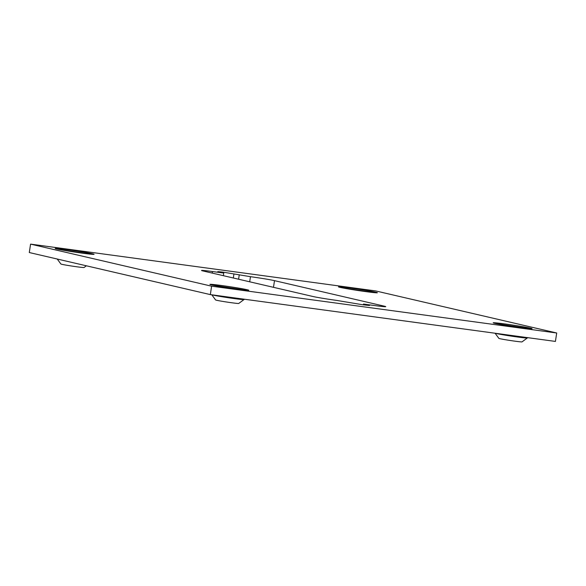 <?xml version="1.0" encoding="UTF-8"?>
<svg xmlns="http://www.w3.org/2000/svg" width="586" height="586" viewBox="0 0 586 586"><rect width="100%" height="100%" fill="white"/><g stroke="black" fill="none" stroke-linecap="round" stroke-linejoin="round"><path stroke-width="0.88" d="M222.848 272.109L217.787 271.618L223.749 273.069L212.484 271.538A18.466 0.637 8.6 0 0 201.518 270.468A18.466 0.637 8.6 0 0 203.034 270.959L312.778 296.457A18.466 0.637 8.6 0 0 336.804 300.428L362.756 304.771L369.488 305.496L363.518 304.046L374.791 305.577A18.466 0.637 8.6 0 0 385.756 306.646A18.466 0.637 8.6 0 0 384.24 306.156L274.497 280.65A18.466 0.637 8.6 0 0 250.471 276.687L222.848 272.109M57.223 259.027L60.907 264.008A11.705 0.403 8.6 0 0 61.86 264.308A11.705 0.403 8.6 0 0 74.605 266.469A11.705 0.403 8.6 0 0 84.04 267.509L86.362 265.802M495.075 333.229L498.884 338.386A11.705 0.403 8.6 0 0 499.836 338.679A11.705 0.403 8.6 0 0 512.582 340.84A11.705 0.403 8.6 0 0 522.016 341.88L527.312 337.983A16.357 0.564 -171.4 0 1 517.599 337.023A16.357 0.564 -171.4 0 1 496.313 333.507A16.357 0.564 -171.4 0 1 495.404 333.273M211.795 294.802L215.597 299.959A11.705 0.403 8.6 0 0 216.556 300.252A11.705 0.403 8.6 0 0 229.302 302.42A11.705 0.403 8.6 0 0 238.736 303.453L244.025 299.556A16.357 0.564 -171.4 0 1 234.319 298.596A16.357 0.564 -171.4 0 1 213.033 295.08A16.357 0.564 -171.4 0 1 212.125 294.846M375.663 290.927L30.575 244.12L211.612 286.188L556.7 332.995L375.663 290.927M556.7 332.995L555.425 341.418L210.337 294.604L29.3 252.537L30.575 244.12M210.337 294.604L211.612 286.188M223.354 275.684L223.749 273.069M238.59 279.222L239.205 275.164M363.401 304.867L363.518 304.046M350.164 287.99A19.675 0.681 8.6 0 0 340.092 287.374A19.675 0.681 8.6 0 0 365.693 291.601A19.675 0.681 8.6 0 0 375.765 292.216A19.675 0.681 8.6 0 0 350.164 287.99M66.885 249.57A19.675 0.681 8.6 0 0 56.813 248.955A19.675 0.681 8.6 0 0 82.414 253.174A19.675 0.681 8.6 0 0 92.485 253.789A19.675 0.681 8.6 0 0 66.885 249.57M504.861 323.941A19.675 0.681 8.6 0 0 494.789 323.325A19.675 0.681 8.6 0 0 520.39 327.545A19.675 0.681 8.6 0 0 530.462 328.16A19.675 0.681 8.6 0 0 504.861 323.941M221.581 285.514A19.675 0.681 8.6 0 0 211.509 284.899A19.675 0.681 8.6 0 0 237.11 289.125A19.675 0.681 8.6 0 0 247.182 289.74A19.675 0.681 8.6 0 0 221.581 285.514M212.249 273.098L212.484 271.538M233.323 277.998L233.939 273.94M249.695 281.8L250.471 276.687M273.486 287.33L274.497 280.65M384.167 306.661L384.24 306.156M341.199 287.623L374.557 292.663M57.919 249.197L91.277 254.243M527.312 337.983L527.803 337.668M495.895 323.567L529.253 328.614M244.025 299.556L244.516 299.241M212.608 285.14L245.966 290.187"/></g></svg>
